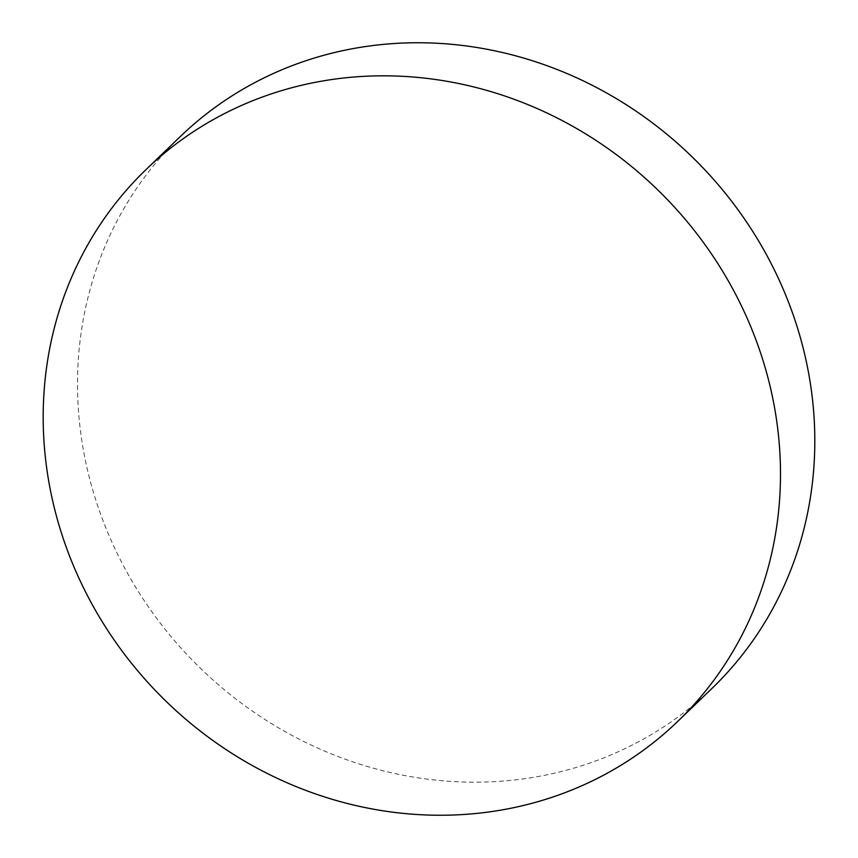 <?xml version="1.0" encoding="UTF-8"?>
<svg xmlns="http://www.w3.org/2000/svg" width="858" height="858" viewBox="0 0 858 858"><rect width="100%" height="100%" fill="white"/><g stroke="black" fill="none" stroke-linecap="round" stroke-linejoin="round"><path stroke-width="0.64" stroke-dasharray="4.29 3.22" d="M712.043 688.352A383.151 354.665 46.1 0 1 535.682 776.962A383.151 354.665 46.1 0 1 88.535 474.345A383.151 354.665 46.1 0 1 180.277 136.583"/><path stroke-width="1.29" d="M145.957 169.648L180.277 136.583A383.151 354.665 46.1 0 1 356.628 47.973A383.151 354.665 46.1 0 1 803.785 350.579A383.151 354.665 46.1 0 1 712.043 688.352L677.723 721.417A383.151 354.665 46.1 0 1 501.372 810.027A383.151 354.665 46.1 0 1 54.215 507.421A383.151 354.665 46.1 0 1 145.957 169.648A383.151 354.665 46.1 0 1 322.318 81.038A383.151 354.665 46.1 0 1 769.465 383.655A383.151 354.665 46.1 0 1 677.723 721.417"/></g></svg>
